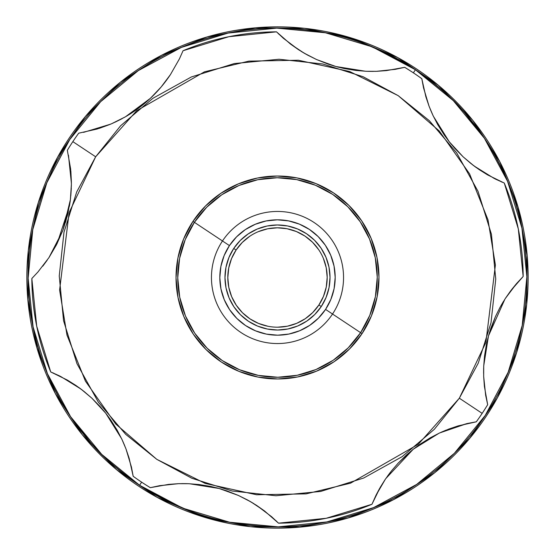 <?xml version="1.0" encoding="UTF-8"?>
<svg xmlns="http://www.w3.org/2000/svg" width="555" height="555" viewBox="0 0 555 555"><rect width="100%" height="100%" fill="white"/><g stroke="black" fill="none" stroke-linecap="round" stroke-linejoin="round"><path stroke-width="0.83" d="M126.38 116.259L130.765 113.574C146.902 103.147 160.131 90.146 170.454 74.578L161.158 86.975L150.384 98.318L138.472 108.267L125.444 116.807L111.437 123.814L97.132 129.024L78.699 133.193A245.657 245.657 0 0 0 72.837 141.636L95.661 156.787L136.731 110.702L204.455 71.824L248.883 61.126L298.437 60.245L349.733 71.54L398.212 95.661L439.255 130.966L469.579 173.854L488.012 219.87L495.4 264.964L485.868 342.47L459.339 398.212L482.163 413.364A245.657 245.657 0 0 0 487.672 404.685L484.39 386.391L483.676 376.45L483.717 366.258L484.536 355.977L488.483 335.886L495.442 316.614L500.027 307.366L505.272 298.569L510.968 290.459L523.157 276.501A245.657 245.657 0 0 0 504.273 183.046L487.574 174.887L479.131 169.587L470.931 163.538L463.12 156.808L449.238 141.747L437.798 124.75L433.053 115.586L429.05 106.158L425.865 96.778L421.807 78.699A245.657 245.657 0 0 0 404.685 67.328L386.391 70.61L376.45 71.324L366.258 71.283L355.977 70.464L335.886 66.517L316.614 59.558L307.366 54.973L298.569 49.728L290.459 44.032L276.501 31.843A245.657 245.657 0 0 0 183.046 50.727L179.431 58.858L170.454 74.578L161.158 86.975L150.384 98.318L125.444 116.807L111.437 123.814L97.132 129.024L78.699 133.193A245.657 245.657 0 0 0 67.328 150.315L70.645 168.956L71.394 184.177L70.374 199.751L63.041 229.881L56.77 244.207L48.937 257.638L37.934 272.005L31.843 278.499A245.657 245.657 0 0 0 50.727 371.954L67.426 380.113L75.868 385.413L84.069 391.462L91.88 398.192L105.762 413.253L117.202 430.25L121.947 439.414L125.95 448.842L129.135 458.222L133.193 476.301A245.657 245.657 0 0 0 150.315 487.672L168.609 484.39L178.55 483.676L188.742 483.717L199.023 484.536L219.114 488.483L238.386 495.442L247.634 500.027L256.431 505.272L264.541 510.968L278.499 523.157A245.657 245.657 0 0 0 371.954 504.273L380.113 487.574L385.413 479.131L391.462 470.931L398.192 463.12L413.253 449.238L430.25 437.798L439.414 433.053L448.842 429.05L458.222 425.865L476.301 421.807A245.657 245.657 0 0 0 482.163 413.364L459.339 398.212L434.343 429.286L402.139 456.668L363.643 478.042L320.728 491.439L275.974 495.754L232.198 491.008L191.891 478.271L156.787 459.339L125.714 434.343L98.332 402.139L76.958 363.643L63.561 320.728L59.246 275.974L63.991 232.198L76.729 191.891L95.661 156.787L120.657 125.714L152.861 98.332L191.357 76.958L234.272 63.561L279.026 59.246L322.802 63.991L363.109 76.729L398.212 95.661L429.286 120.657L456.668 152.861L478.042 191.357L491.439 234.272L495.754 279.026L491.008 322.802L478.271 363.109L459.339 398.212L418.269 444.298L350.545 483.176L306.117 493.874L256.563 494.755L205.267 483.46L156.787 459.339L115.745 424.034L85.421 381.146L66.989 335.13L59.6 290.036L69.132 212.53L95.661 156.787L72.837 141.636A245.657 245.657 0 0 0 67.328 150.315L70.645 168.956L71.394 184.177L70.374 199.751L67.571 215.056L63.041 229.881L56.77 244.207L48.937 257.638L37.934 272.005L31.843 278.499A245.657 245.657 0 0 0 50.727 371.954L59.42 375.846L75.868 385.413L84.069 391.462L91.88 398.192L100.108 406.558L105.762 413.253L110.632 419.816L117.202 430.25L121.947 439.414L125.95 448.842L131.431 466.984L133.193 476.301A245.657 245.657 0 0 0 141.636 482.163L139.582 485.257A249.368 249.368 0 0 0 454.413 453.248M508.151 372.301A249.368 249.368 0 0 0 415.417 69.743C439.033 86.642 455.391 100.899 464.486 112.512L484.425 138.334C504.037 168.755 516.538 198.676 521.929 228.112C528.415 261.953 528.513 294.386 522.227 325.41C515.65 358.232 503.329 388.236 485.257 415.417C467.227 442.619 444.361 465.624 416.666 484.425C390.519 502.268 360.59 514.769 326.888 521.929C297.667 528.395 265.234 528.492 229.59 522.227C207.147 519.751 177.149 507.43 139.582 485.257L141.636 482.163A245.657 245.657 0 0 0 150.315 487.672L159.632 485.674L178.55 483.676L188.742 483.717L199.023 484.536L210.602 486.423L219.114 488.483L226.926 490.904L238.386 495.442L247.634 500.027L256.431 505.272L271.568 516.677L278.499 523.157A245.657 245.657 0 0 0 371.954 504.273L375.846 495.58L385.413 479.131L391.462 470.931L398.192 463.12L406.558 454.892L413.253 449.238L419.816 444.368L430.25 437.798L439.414 433.053L448.842 429.05L466.984 423.569L476.301 421.807A245.657 245.657 0 0 0 487.672 404.685L485.674 395.368L483.676 376.45L483.717 366.258L484.536 355.977L486.423 344.398L488.483 335.886L490.904 328.074L495.442 316.614L500.027 307.366L505.272 298.569L516.677 283.432L523.157 276.501A245.657 245.657 0 0 0 504.273 183.046L495.58 179.154L479.131 169.587L470.931 163.538L463.12 156.808L454.892 148.442L449.238 141.747L444.368 135.184L437.798 124.75L433.053 115.586L429.05 106.158L423.569 88.016L421.807 78.699A245.657 245.657 0 0 0 413.364 72.837L415.417 69.743L453.296 100.635L484.425 138.334L507.596 181.374L521.929 228.112L526.868 276.751L522.227 325.41L508.172 372.232L485.257 415.417L454.365 453.296L416.666 484.425L373.626 507.596L326.888 521.929L278.249 526.868L229.59 522.227L182.768 508.172L139.582 485.257L101.704 454.365L70.575 416.666L47.404 373.626L33.071 326.888L28.132 278.249L32.773 229.59L46.828 182.768L69.743 139.582L100.635 101.704L138.334 70.575L181.374 47.404L228.112 33.071L276.751 28.132L325.41 32.773L372.232 46.828L415.417 69.743L413.364 72.837A245.657 245.657 0 0 0 404.685 67.328L395.368 69.326L376.45 71.324L366.258 71.283L355.977 70.464L344.398 68.577L335.886 66.517L328.074 64.096L316.614 59.558L307.366 54.973L298.569 49.728L283.432 38.323L276.501 31.843A245.657 245.657 0 0 0 183.046 50.727L179.431 58.858L170.454 74.578L163.76 83.791M83.59 132.354L110.646 124.154M112.485 123.363L124.611 117.278M362.047 333.624L332.528 314.026A66.045 66.045 0 0 1 240.974 332.528A66.045 66.045 0 0 1 222.472 240.974L192.953 221.376A101.482 101.482 0 0 0 221.376 362.047A101.482 101.482 0 0 0 362.047 333.624A101.482 101.482 0 0 0 333.624 192.953A101.482 101.482 0 0 0 192.953 221.376L194.396 222.333A99.747 99.747 0 0 0 222.333 360.604A99.747 99.747 0 0 0 360.604 332.667A99.747 99.747 0 0 0 332.667 194.396A99.747 99.747 0 0 0 194.396 222.333L222.472 240.974A66.045 66.045 0 0 0 240.974 332.528A66.045 66.045 0 0 0 332.528 314.026L325.563 309.406A57.685 57.685 0 0 1 245.594 325.563A57.685 57.685 0 0 1 229.437 245.594L222.472 240.974L229.437 245.594L236.59 236.832L245.31 229.631L255.265 224.275L266.074 220.959L277.327 219.815L288.586 220.89L299.416 224.137L309.406 229.437L318.168 236.59L325.369 245.31L330.725 255.265L334.041 266.074L335.185 277.327L334.11 288.586L330.863 299.416L325.563 309.406L318.41 318.168L309.69 325.369L299.735 330.725L288.926 334.041L277.673 335.185L266.414 334.11L255.584 330.863L245.594 325.563L236.832 318.41L229.631 309.69L224.275 299.735L220.959 288.926L219.815 277.673L220.89 266.414L224.137 255.584L229.437 245.594A57.685 57.685 0 0 1 309.406 229.437A57.685 57.685 0 0 1 325.563 309.406L332.528 314.026A66.045 66.045 0 0 0 314.026 222.472A66.045 66.045 0 0 0 222.472 240.974A66.045 66.045 0 0 1 314.026 222.472A66.045 66.045 0 0 1 332.528 314.026L360.604 332.667L369.769 315.393L375.388 296.661L377.247 277.202L375.27 257.742L369.54 239.052L360.271 221.833L347.818 206.758L332.667 194.396L315.393 185.231L296.661 179.612L277.202 177.753L257.742 179.73L239.052 185.46L221.833 194.729L206.758 207.181L194.396 222.333L185.231 239.607L179.612 258.339L177.753 277.798L179.73 297.258L185.46 315.948L194.729 333.166L207.181 348.242L222.333 360.604L239.607 369.769L258.339 375.388L277.798 377.247L297.258 375.27L315.948 369.54L333.166 360.271L348.242 347.818L360.604 332.667L362.047 333.624L371.371 316.052L377.088 296.994L378.982 277.195L376.97 257.402L371.135 238.379L361.707 220.869L349.039 205.523L333.624 192.953L316.052 183.629L296.994 177.912L277.195 176.018L257.402 178.03L238.379 183.865L220.869 193.293L205.523 205.96L192.953 221.376L183.629 238.948L177.912 258.006L176.018 277.805L178.03 297.598L183.865 316.621L193.293 334.131L205.96 349.477L221.376 362.047L238.948 371.371L258.006 377.088L277.805 378.982L297.598 376.97L316.621 371.135L334.131 361.707L349.477 349.039L362.047 333.624M323.35 258.346L326.208 267.656L327.193 277.347L326.264 287.046L323.468 296.377L318.903 304.979A49.693 49.693 0 0 0 304.979 236.097A49.693 49.693 0 0 0 236.097 250.021L233.738 248.453A52.524 52.524 0 0 1 306.547 233.738A52.524 52.524 0 0 1 321.262 306.547L318.903 304.979L312.743 312.534L305.229 318.736L296.654 323.35L287.344 326.208L277.653 327.193M267.954 326.264L258.623 323.468L250.021 318.903L242.466 312.743L236.263 305.229L231.65 296.654L228.792 287.344L227.807 277.653L228.736 267.954L231.532 258.623L236.097 250.021L242.257 242.466L249.771 236.263M258.346 231.65L267.656 228.792L277.347 227.807L287.046 228.736L296.377 231.532L304.979 236.097L312.534 242.257L318.736 249.771M318.903 304.979L321.262 306.547A52.524 52.524 0 0 1 248.453 321.262A52.524 52.524 0 0 1 233.738 248.453L236.097 250.021A49.693 49.693 0 0 0 250.021 318.903A49.693 49.693 0 0 0 318.903 304.979M321.262 306.547L326.083 297.452L329.046 287.594L330.024 277.34L328.983 267.101L325.965 257.256L321.081 248.189L314.525 240.246L306.547 233.738L297.452 228.917L287.594 225.954L277.34 224.976L267.101 226.017L257.256 229.035L248.189 233.919L240.246 240.475L233.738 248.453L228.917 257.548L225.954 267.406L224.976 277.66L226.017 287.899L229.035 297.744L233.919 306.811L240.475 314.754L248.453 321.262L257.548 326.083L267.406 329.046L277.66 330.024L287.899 328.983L297.744 325.965L306.811 321.081L314.754 314.525L321.262 306.547M238.199 495.358L219.093 488.476L189.47 483.745M188.076 483.689L179.3 483.655M177.829 483.703L158.903 485.805M264.52 510.947L251.047 501.956L238.601 495.539M276.841 521.527L276.071 520.784M439.026 433.233L413.232 449.252L385.732 478.66M385.052 479.659L380.425 487.04M379.578 488.504L376.075 495.115M467.185 423.527L439.629 432.949M504.967 299.041L488.476 335.907L483.731 365.828M483.703 366.619L483.669 376.13M483.689 376.685L485.674 395.368M516.4 283.758L511.724 289.474M510.593 290.952L505.626 298.028M463.238 156.912L474.081 165.98L494.38 178.557M501.158 181.735L502.129 182.158M451.347 144.349L449.363 141.907M449.481 142.052L463.002 156.697M423.41 87.295L428.793 105.478M429.313 106.844L432.768 114.982M433.344 116.21L449.252 141.768M316.801 59.642L335.907 66.524L365.53 71.255M366.924 71.311L375.7 71.345M377.171 71.297L396.097 69.195M290.48 44.053L303.953 53.044L316.399 59.461M278.159 33.473L278.929 34.216M57.227 243.312L69.465 205.919L70.242 200.827M70.492 198.794L71.387 185.321M71.401 183.316L68.459 155.185M62.59 231.081L48.937 257.638L56.478 244.79M91.79 398.115L80.919 389.02L60.62 376.443M53.842 373.265L52.871 372.842M103.653 410.651L105.637 413.093M105.519 412.948L91.998 398.303M131.59 467.705L126.207 449.522M125.687 448.156L122.232 440.018M121.656 438.79L105.748 413.232M181.714 483.606L186.841 483.648M216.457 487.776L218.476 488.31M220.224 488.795L221.972 489.309M249.237 500.922L253.767 503.586M278.582 523.157L326.153 518.287M326.222 518.273L371.954 504.273M387.293 476.44L390.248 472.471M441.038 432.303L445.998 430.167M483.606 373.439L483.648 368.083M500.964 305.687L503.496 301.386M523.157 276.397L518.314 228.958M518.273 228.771L504.273 183.046M476.585 167.811L472.402 164.696M432.269 113.893L430.222 109.148M373.286 71.394L368.159 71.352M338.543 67.224L336.524 66.69M334.776 66.205L333.028 65.691M305.763 54.078L301.233 51.414M276.418 31.843L228.847 36.713M228.778 36.727L183.046 50.727M157.565 91.062L151.3 97.458M144.335 103.667L127.518 115.586M122.1 118.673L114.92 122.26M109.89 124.466L99.241 128.371M70.86 171.141L71.401 182.484M71.317 188.041L70.797 195.908M70.062 202.145L65.622 222.215M47.182 260.212L42.728 266.233M31.843 278.596L36.713 326.153M36.734 326.257L50.727 371.954M78.415 387.189L82.598 390.304M122.731 441.107L124.778 445.852M182.768 508.172L229.59 522.227M100.635 101.704L69.743 139.582L46.828 182.768M101.704 454.365L139.582 485.257C115.967 468.358 99.609 454.101 90.514 442.488L70.575 416.666C50.963 386.245 38.461 356.324 33.071 326.888C26.584 293.047 26.487 260.614 32.773 229.59C39.349 196.768 51.671 166.764 69.743 139.582C87.773 112.381 110.639 89.376 138.334 70.575C164.481 52.732 194.41 40.231 228.112 33.071C257.333 26.605 289.765 26.508 325.41 32.773C347.853 35.249 377.851 47.57 415.417 69.743A249.368 249.368 0 0 0 100.58 101.759M46.856 182.692A249.368 249.368 0 0 0 139.582 485.257M441.107 87.621L436.431 83.687M500.145 162.379L499.243 160.659M516.532 352.918L526.681 304.515L527.167 255.383L518.051 207.098L499.694 161.519L472.798 120.4L438.401 85.317L397.817 57.623A250.645 250.645 0 0 1 497.377 397.817A250.645 250.645 0 0 1 157.183 497.377L202.395 516.629L250.485 526.681L299.617 527.167L347.902 518.051L393.481 499.694L434.6 472.798L469.884 438.152M298.646 527.25L300.477 527.09M469.683 438.401L497.377 397.817L516.629 352.605M397.817 57.623L352.605 38.371L304.515 28.319L255.383 27.833L207.098 36.949L161.519 55.306L120.4 82.202L85.317 116.599L57.623 157.183L38.371 202.395L28.319 250.485L27.833 299.617L36.949 347.902L55.306 393.481L82.202 434.6L116.599 469.683L157.183 497.377A250.645 250.645 0 0 1 57.623 157.183A250.645 250.645 0 0 1 397.817 57.623L352.605 38.371M113.893 467.379L118.569 471.313M54.855 392.621L55.757 394.341M256.354 27.75L254.523 27.91M255.383 27.833L207.098 36.949"/></g></svg>
